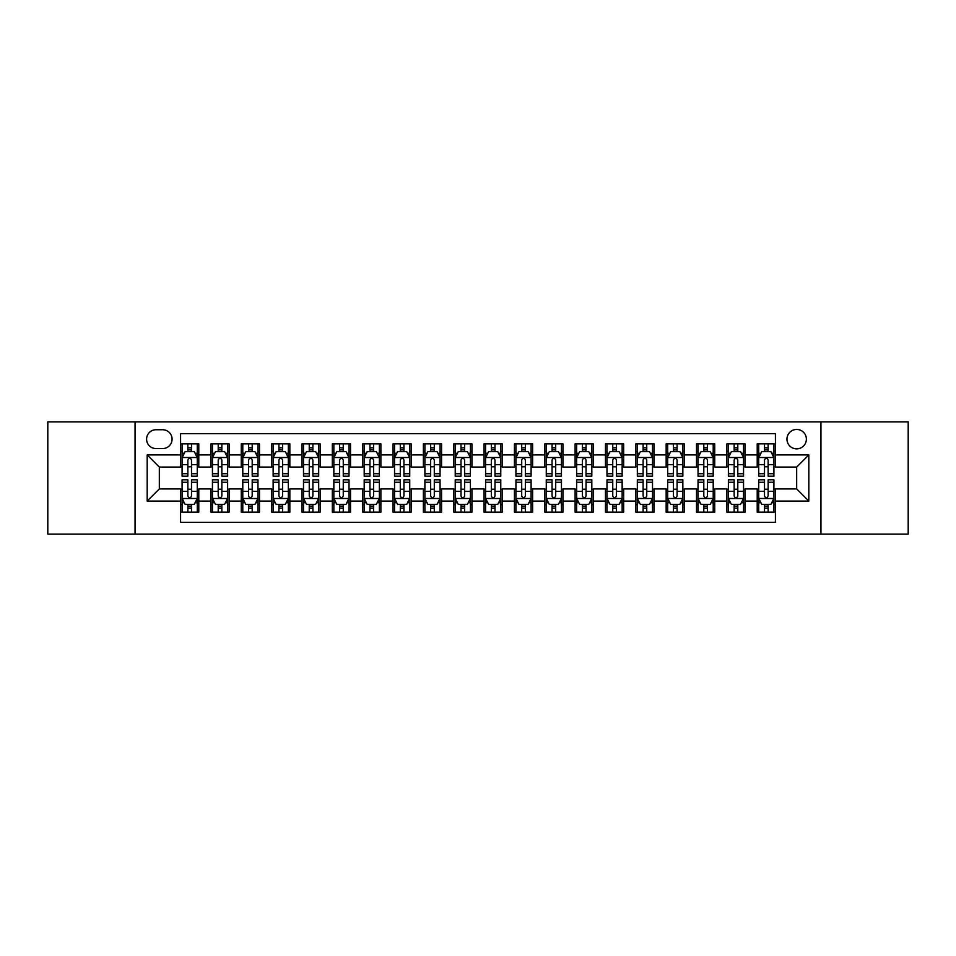 <?xml version="1.0" encoding="UTF-8"?>
<svg xmlns="http://www.w3.org/2000/svg" width="956" height="956" viewBox="0 0 956 956"><rect width="100%" height="100%" fill="white"/><g stroke="black" fill="none" stroke-linecap="round" stroke-linejoin="round"><path stroke-width="1.43" d="M796.671 429.447A9.715 9.715 0 0 0 786.955 439.151A9.715 9.715 0 0 0 796.671 448.866A9.715 9.715 0 0 0 806.374 439.151A9.715 9.715 0 0 0 796.671 429.447M820.941 534.141L908.2 534.141L908.2 421.859L820.941 421.859L820.941 534.141L135.059 534.141L135.059 421.859L47.8 421.859L47.8 534.141L135.059 534.141M775.424 443.859L757.212 443.859L757.212 454.937L745.071 454.937L745.071 467.078L757.212 467.078L757.212 454.937M745.071 454.937L745.071 443.859L726.859 443.859L726.859 454.937L714.73 454.937L714.73 467.078L726.859 467.078L726.859 454.937M714.73 454.937L714.73 443.859L696.518 443.859L696.518 454.937L684.377 454.937L684.377 467.078L696.518 467.078L696.518 454.937M684.377 454.937L684.377 443.859L666.165 443.859L666.165 454.937L654.024 454.937L654.024 467.078L666.165 467.078L666.165 454.937M654.024 454.937L654.024 443.859L635.812 443.859L635.812 454.937L623.671 454.937L623.671 467.078L635.812 467.078L635.812 454.937M623.671 454.937L623.671 443.859L605.471 443.859L605.471 454.937L593.329 454.937L593.329 467.078L605.471 467.078L605.471 454.937M593.329 454.937L593.329 443.859L575.118 443.859L575.118 454.937L562.976 454.937L562.976 467.078L575.118 467.078L575.118 454.937M562.976 454.937L562.976 443.859L544.765 443.859L544.765 454.937L532.623 454.937L532.623 467.078L544.765 467.078L544.765 454.937M532.623 454.937L532.623 443.859L514.424 443.859L514.424 454.937L502.282 454.937L502.282 467.078L514.424 467.078L514.424 454.937M502.282 454.937L502.282 443.859L484.071 443.859L484.071 454.937L471.929 454.937L471.929 467.078L484.071 467.078L484.071 454.937M471.929 454.937L471.929 443.859L453.718 443.859L453.718 454.937L441.576 454.937L441.576 467.078L453.718 467.078L453.718 454.937M441.576 454.937L441.576 443.859L423.377 443.859L423.377 454.937L411.235 454.937L411.235 467.078L423.377 467.078L423.377 454.937M411.235 454.937L411.235 443.859L393.024 443.859L393.024 454.937L380.882 454.937L380.882 467.078L393.024 467.078L393.024 454.937M380.882 454.937L380.882 443.859L362.671 443.859L362.671 454.937L350.529 454.937L350.529 467.078L362.671 467.078L362.671 454.937M350.529 454.937L350.529 443.859L332.33 443.859L332.33 454.937L320.188 454.937L320.188 467.078L332.33 467.078L332.33 454.937M320.188 454.937L320.188 443.859L301.976 443.859L301.976 454.937L289.835 454.937L289.835 467.078L301.976 467.078L301.976 454.937M289.835 454.937L289.835 443.859L271.624 443.859L271.624 454.937L259.482 454.937L259.482 467.078L271.624 467.078L271.624 454.937M259.482 454.937L259.482 443.859L241.271 443.859L241.271 454.937L229.141 454.937L229.141 467.078L241.271 467.078L241.271 454.937M229.141 454.937L229.141 443.859L210.929 443.859L210.929 467.078L198.788 467.078L198.788 443.859L180.576 443.859M180.576 512.141L198.788 512.141L198.788 488.922L210.929 488.922L210.929 512.141L229.141 512.141L229.141 488.922L241.271 488.922L241.271 501.064L229.141 501.064M241.271 501.064L241.271 512.141L259.482 512.141L259.482 488.922L271.624 488.922L271.624 501.064L259.482 501.064M271.624 501.064L271.624 512.141L289.835 512.141L289.835 488.922L301.976 488.922L301.976 501.064L289.835 501.064M301.976 501.064L301.976 512.141L320.188 512.141L320.188 488.922L332.33 488.922L332.33 501.064L320.188 501.064M332.33 501.064L332.33 512.141L350.529 512.141L350.529 488.922L362.671 488.922L362.671 501.064L350.529 501.064M362.671 501.064L362.671 512.141L380.882 512.141L380.882 488.922L393.024 488.922L393.024 501.064L380.882 501.064M393.024 501.064L393.024 512.141L411.235 512.141L411.235 488.922L423.377 488.922L423.377 501.064L411.235 501.064M423.377 501.064L423.377 512.141L441.576 512.141L441.576 488.922L453.718 488.922L453.718 501.064L441.576 501.064M453.718 501.064L453.718 512.141L471.929 512.141L471.929 488.922L484.071 488.922L484.071 501.064L471.929 501.064M484.071 501.064L484.071 512.141L502.282 512.141L502.282 488.922L514.424 488.922L514.424 501.064L502.282 501.064M514.424 501.064L514.424 512.141L532.623 512.141L532.623 488.922L544.765 488.922L544.765 501.064L532.623 501.064M544.765 501.064L544.765 512.141L562.976 512.141L562.976 488.922L575.118 488.922L575.118 501.064L562.976 501.064M575.118 501.064L575.118 512.141L593.329 512.141L593.329 488.922L605.471 488.922L605.471 501.064L593.329 501.064M605.471 501.064L605.471 512.141L623.671 512.141L623.671 488.922L635.812 488.922L635.812 501.064L623.671 501.064M635.812 501.064L635.812 512.141L654.024 512.141L654.024 488.922L666.165 488.922L666.165 501.064L654.024 501.064M666.165 501.064L666.165 512.141L684.377 512.141L684.377 488.922L696.518 488.922L696.518 501.064L684.377 501.064M696.518 501.064L696.518 512.141L714.73 512.141L714.73 488.922L726.859 488.922L726.859 501.064L714.73 501.064M726.859 501.064L726.859 512.141L745.071 512.141L745.071 488.922L757.212 488.922L757.212 501.064L745.071 501.064M155.995 448.567L162.675 448.567A9.405 9.405 0 0 0 172.08 439.151A9.405 9.405 0 0 0 162.675 429.746L155.995 429.746A9.405 9.405 0 0 0 146.591 439.151A9.405 9.405 0 0 0 155.995 448.567M820.941 421.859L135.059 421.859M775.424 454.937L775.424 433.689L180.576 433.689L180.576 467.078L159.329 467.078L159.329 488.922L180.576 488.922L180.576 522.311L775.424 522.311L775.424 488.922L796.671 488.922L796.671 467.078L775.424 467.078L775.424 454.937L808.812 454.937L808.812 501.064L775.424 501.064M180.576 501.064L147.188 501.064L147.188 454.937L180.576 454.937M757.212 501.064L757.212 512.141L775.424 512.141M180.576 451.447L182.094 451.447M187.866 451.447L191.499 451.447M197.271 451.447L198.788 451.447M180.576 466.767L182.094 466.767M187.866 466.767L191.499 466.767M197.271 466.767L198.788 466.767M180.576 489.233L182.094 489.233M187.866 489.233L191.499 489.233M197.271 489.233L198.788 489.233M180.576 504.553L182.094 504.553M187.866 504.553L191.499 504.553M197.271 504.553L198.788 504.553M210.929 466.767L212.447 466.767M218.207 466.767L221.852 466.767M227.624 466.767L229.141 466.767M210.929 451.447L212.447 451.447M218.207 451.447L221.852 451.447M227.624 451.447L229.141 451.447M210.929 489.233L212.447 489.233M218.207 489.233L221.852 489.233M227.624 489.233L229.141 489.233M210.929 504.553L212.447 504.553M218.207 504.553L221.852 504.553M227.624 504.553L229.141 504.553M241.271 489.233L242.788 489.233M248.56 489.233L252.205 489.233M257.965 489.233L259.482 489.233M241.271 504.553L242.788 504.553M248.56 504.553L252.205 504.553M257.965 504.553L259.482 504.553M241.271 451.447L242.788 451.447M248.56 451.447L252.205 451.447M257.965 451.447L259.482 451.447M241.271 466.767L242.788 466.767M248.56 466.767L252.205 466.767M257.965 466.767L259.482 466.767M271.624 489.233L273.141 489.233M278.913 489.233L282.546 489.233M288.318 489.233L289.835 489.233M271.624 504.553L273.141 504.553M278.913 504.553L282.546 504.553M288.318 504.553L289.835 504.553M271.624 451.447L273.141 451.447M278.913 451.447L282.546 451.447M288.318 451.447L289.835 451.447M271.624 466.767L273.141 466.767M278.913 466.767L282.546 466.767M288.318 466.767L289.835 466.767M301.976 489.233L303.494 489.233M309.254 489.233L312.899 489.233M318.671 489.233L320.188 489.233M301.976 504.553L303.494 504.553M309.254 504.553L312.899 504.553M318.671 504.553L320.188 504.553M301.976 451.447L303.494 451.447M309.254 451.447L312.899 451.447M318.671 451.447L320.188 451.447M301.976 466.767L303.494 466.767M309.254 466.767L312.899 466.767M318.671 466.767L320.188 466.767M332.33 489.233L333.847 489.233M339.607 489.233L343.252 489.233M349.012 489.233L350.529 489.233M332.33 504.553L333.847 504.553M339.607 504.553L343.252 504.553M349.012 504.553L350.529 504.553M332.33 451.447L333.847 451.447M339.607 451.447L343.252 451.447M349.012 451.447L350.529 451.447M332.33 466.767L333.847 466.767M339.607 466.767L343.252 466.767M349.012 466.767L350.529 466.767M362.671 489.233L364.188 489.233M369.96 489.233L373.593 489.233M379.365 489.233L380.882 489.233M362.671 504.553L364.188 504.553M369.96 504.553L373.593 504.553M379.365 504.553L380.882 504.553M362.671 451.447L364.188 451.447M369.96 451.447L373.593 451.447M379.365 451.447L380.882 451.447M362.671 466.767L364.188 466.767M369.96 466.767L373.593 466.767M379.365 466.767L380.882 466.767M393.024 489.233L394.541 489.233M400.301 489.233L403.946 489.233M409.718 489.233L411.235 489.233M393.024 504.553L394.541 504.553M400.301 504.553L403.946 504.553M409.718 504.553L411.235 504.553M393.024 451.447L394.541 451.447M400.301 451.447L403.946 451.447M409.718 451.447L411.235 451.447M393.024 466.767L394.541 466.767M400.301 466.767L403.946 466.767M409.718 466.767L411.235 466.767M423.377 489.233L424.894 489.233M430.654 489.233L434.299 489.233M440.059 489.233L441.576 489.233M423.377 504.553L424.894 504.553M430.654 504.553L434.299 504.553M440.059 504.553L441.576 504.553M423.377 451.447L424.894 451.447M430.654 451.447L434.299 451.447M440.059 451.447L441.576 451.447M423.377 466.767L424.894 466.767M430.654 466.767L434.299 466.767M440.059 466.767L441.576 466.767M453.718 489.233L455.235 489.233M461.007 489.233L464.652 489.233M470.412 489.233L471.929 489.233M453.718 504.553L455.235 504.553M461.007 504.553L464.652 504.553M470.412 504.553L471.929 504.553M453.718 451.447L455.235 451.447M461.007 451.447L464.652 451.447M470.412 451.447L471.929 451.447M453.718 466.767L455.235 466.767M461.007 466.767L464.652 466.767M470.412 466.767L471.929 466.767M484.071 489.233L485.588 489.233M491.348 489.233L494.993 489.233M500.765 489.233L502.282 489.233M484.071 504.553L485.588 504.553M491.348 504.553L494.993 504.553M500.765 504.553L502.282 504.553M484.071 451.447L485.588 451.447M491.348 451.447L494.993 451.447M500.765 451.447L502.282 451.447M484.071 466.767L485.588 466.767M491.348 466.767L494.993 466.767M500.765 466.767L502.282 466.767M514.424 489.233L515.941 489.233M521.701 489.233L525.346 489.233M531.106 489.233L532.623 489.233M514.424 504.553L515.941 504.553M521.701 504.553L525.346 504.553M531.106 504.553L532.623 504.553M514.424 451.447L515.941 451.447M521.701 451.447L525.346 451.447M531.106 451.447L532.623 451.447M514.424 466.767L515.941 466.767M521.701 466.767L525.346 466.767M531.106 466.767L532.623 466.767M544.765 489.233L546.282 489.233M552.054 489.233L555.699 489.233M561.459 489.233L562.976 489.233M544.765 504.553L546.282 504.553M552.054 504.553L555.699 504.553M561.459 504.553L562.976 504.553M544.765 451.447L546.282 451.447M552.054 451.447L555.699 451.447M561.459 451.447L562.976 451.447M544.765 466.767L546.282 466.767M552.054 466.767L555.699 466.767M561.459 466.767L562.976 466.767M575.118 489.233L576.635 489.233M582.407 489.233L586.04 489.233M591.812 489.233L593.329 489.233M575.118 504.553L576.635 504.553M582.407 504.553L586.04 504.553M591.812 504.553L593.329 504.553M575.118 451.447L576.635 451.447M582.407 451.447L586.04 451.447M591.812 451.447L593.329 451.447M575.118 466.767L576.635 466.767M582.407 466.767L586.04 466.767M591.812 466.767L593.329 466.767M605.471 489.233L606.988 489.233M612.748 489.233L616.393 489.233M622.153 489.233L623.671 489.233M605.471 504.553L606.988 504.553M612.748 504.553L616.393 504.553M622.153 504.553L623.671 504.553M605.471 451.447L606.988 451.447M612.748 451.447L616.393 451.447M622.153 451.447L623.671 451.447M605.471 466.767L606.988 466.767M612.748 466.767L616.393 466.767M622.153 466.767L623.671 466.767M635.812 489.233L637.329 489.233M643.101 489.233L646.746 489.233M652.506 489.233L654.024 489.233M635.812 504.553L637.329 504.553M643.101 504.553L646.746 504.553M652.506 504.553L654.024 504.553M635.812 451.447L637.329 451.447M643.101 451.447L646.746 451.447M652.506 451.447L654.024 451.447M635.812 466.767L637.329 466.767M643.101 466.767L646.746 466.767M652.506 466.767L654.024 466.767M666.165 489.233L667.682 489.233M673.454 489.233L677.087 489.233M682.859 489.233L684.377 489.233M666.165 504.553L667.682 504.553M673.454 504.553L677.087 504.553M682.859 504.553L684.377 504.553M666.165 451.447L667.682 451.447M673.454 451.447L677.087 451.447M682.859 451.447L684.377 451.447M666.165 466.767L667.682 466.767M673.454 466.767L677.087 466.767M682.859 466.767L684.377 466.767M696.518 489.233L698.035 489.233M703.795 489.233L707.44 489.233M713.212 489.233L714.73 489.233M696.518 504.553L698.035 504.553M703.795 504.553L707.44 504.553M713.212 504.553L714.73 504.553M696.518 451.447L698.035 451.447M703.795 451.447L707.44 451.447M713.212 451.447L714.73 451.447M696.518 466.767L698.035 466.767M703.795 466.767L707.44 466.767M713.212 466.767L714.73 466.767M726.859 489.233L728.376 489.233M734.148 489.233L737.793 489.233M743.553 489.233L745.071 489.233M726.859 504.553L728.376 504.553M734.148 504.553L737.793 504.553M743.553 504.553L745.071 504.553M726.859 451.447L728.376 451.447M734.148 451.447L737.793 451.447M743.553 451.447L745.071 451.447M726.859 466.767L728.376 466.767M734.148 466.767L737.793 466.767M743.553 466.767L745.071 466.767M757.212 489.233L758.729 489.233M764.501 489.233L768.134 489.233M773.906 489.233L775.424 489.233M757.212 504.553L758.729 504.553M764.501 504.553L768.134 504.553M773.906 504.553L775.424 504.553M757.212 451.447L758.729 451.447M764.501 451.447L768.134 451.447M773.906 451.447L775.424 451.447M757.212 466.767L758.729 466.767M764.501 466.767L768.134 466.767M773.906 466.767L775.424 466.767M159.329 467.078L147.188 454.937M159.329 488.922L147.188 501.064M808.812 454.937L796.671 467.078M808.812 501.064L796.671 488.922M191.499 447.802L187.866 447.802M197.271 473.71L191.499 473.71L191.499 476.184L197.271 476.184L197.271 457.661L194.235 451.591L185.129 451.591L182.094 457.661L182.094 476.184L187.866 476.184L187.866 473.71L182.094 473.71M182.094 457.661L182.094 443.859M197.271 457.661L197.271 443.859M187.866 451.591L187.866 443.859M191.499 443.859L191.499 451.591M191.499 473.71L191.499 459.944C190.292 457.601 189.073 457.601 187.866 459.944L187.866 473.71M187.866 508.198L191.499 508.198M182.094 482.29L187.866 482.29L187.866 479.816L182.094 479.816L182.094 498.339L185.129 504.41L194.235 504.41L197.271 498.339L197.271 479.816L191.499 479.816L191.499 482.29L197.271 482.29M197.271 498.339L197.271 512.141M182.094 498.339L182.094 512.141M191.499 504.41L191.499 512.141M187.866 512.141L187.866 504.41M187.866 482.29L187.866 496.056C189.073 498.399 190.292 498.399 191.499 496.056L191.499 482.29M221.852 447.802L218.207 447.802M227.624 473.71L221.852 473.71L221.852 476.184L227.624 476.184L227.624 457.661L224.588 451.591L215.482 451.591L212.447 457.661L212.447 476.184L218.207 476.184L218.207 473.71L212.447 473.71M212.447 457.661L212.447 443.859M227.624 457.661L227.624 443.859M218.207 451.591L218.207 443.859M221.852 443.859L221.852 451.591M221.852 473.71L221.852 459.944C220.645 457.601 219.426 457.601 218.207 459.944L218.207 473.71M252.205 447.802L248.56 447.802M257.965 473.71L252.205 473.71L252.205 476.184L257.965 476.184L257.965 457.661L254.929 451.591L245.823 451.591L242.788 457.661L242.788 476.184L248.56 476.184L248.56 473.71L242.788 473.71M242.788 457.661L242.788 443.859M257.965 457.661L257.965 443.859M248.56 451.591L248.56 443.859M252.205 443.859L252.205 451.591M252.205 473.71L252.205 459.944C250.986 457.601 249.779 457.601 248.56 459.944L248.56 473.71M282.546 447.802L278.913 447.802M288.318 473.71L282.546 473.71L282.546 476.184L288.318 476.184L288.318 457.661L285.282 451.591L276.176 451.591L273.141 457.661L273.141 476.184L278.913 476.184L278.913 473.71L273.141 473.71M273.141 457.661L273.141 443.859M288.318 457.661L288.318 443.859M278.913 451.591L278.913 443.859M282.546 443.859L282.546 451.591M282.546 473.71L282.546 459.944C281.339 457.601 280.12 457.601 278.913 459.944L278.913 473.71M312.899 447.802L309.254 447.802M318.671 473.71L312.899 473.71L312.899 476.184L318.671 476.184L318.671 457.661L315.635 451.591L306.529 451.591L303.494 457.661L303.494 476.184L309.254 476.184L309.254 473.71L303.494 473.71M303.494 457.661L303.494 443.859M318.671 457.661L318.671 443.859M309.254 451.591L309.254 443.859M312.899 443.859L312.899 451.591M312.899 473.71L312.899 459.944C311.692 457.601 310.473 457.601 309.254 459.944L309.254 473.71M218.207 508.198L221.852 508.198M212.447 482.29L218.207 482.29L218.207 479.816L212.447 479.816L212.447 498.339L215.482 504.41L224.588 504.41L227.624 498.339L227.624 479.816L221.852 479.816L221.852 482.29L227.624 482.29M227.624 498.339L227.624 512.141M212.447 498.339L212.447 512.141M221.852 504.41L221.852 512.141M218.207 512.141L218.207 504.41M218.207 482.29L218.207 496.056C219.426 498.399 220.633 498.399 221.852 496.056L221.852 482.29M248.56 508.198L252.205 508.198M242.788 482.29L248.56 482.29L248.56 479.816L242.788 479.816L242.788 498.339L245.823 504.41L254.929 504.41L257.965 498.339L257.965 479.816L252.205 479.816L252.205 482.29L257.965 482.29M257.965 498.339L257.965 512.141M242.788 498.339L242.788 512.141M252.205 504.41L252.205 512.141M248.56 512.141L248.56 504.41M248.56 482.29L248.56 496.056C249.767 498.399 250.986 498.399 252.205 496.056L252.205 482.29M278.913 508.198L282.546 508.198M273.141 482.29L278.913 482.29L278.913 479.816L273.141 479.816L273.141 498.339L276.176 504.41L285.282 504.41L288.318 498.339L288.318 479.816L282.546 479.816L282.546 482.29L288.318 482.29M288.318 498.339L288.318 512.141M273.141 498.339L273.141 512.141M282.546 504.41L282.546 512.141M278.913 512.141L278.913 504.41M278.913 482.29L278.913 496.056C280.12 498.399 281.339 498.399 282.546 496.056L282.546 482.29M309.254 508.198L312.899 508.198M303.494 482.29L309.254 482.29L309.254 479.816L303.494 479.816L303.494 498.339L306.529 504.41L315.635 504.41L318.671 498.339L318.671 479.816L312.899 479.816L312.899 482.29L318.671 482.29M318.671 498.339L318.671 512.141M303.494 498.339L303.494 512.141M312.899 504.41L312.899 512.141M309.254 512.141L309.254 504.41M309.254 482.29L309.254 496.056C310.473 498.399 311.68 498.399 312.899 496.056L312.899 482.29M343.252 447.802L339.607 447.802M349.012 473.71L343.252 473.71L343.252 476.184L349.012 476.184L349.012 457.661L345.976 451.591L336.87 451.591L333.847 457.661L333.847 476.184L339.607 476.184L339.607 473.71L333.847 473.71M333.847 457.661L333.847 443.859M349.012 457.661L349.012 443.859M339.607 451.591L339.607 443.859M343.252 443.859L343.252 451.591M343.252 473.71L343.252 459.944C342.033 457.601 340.826 457.601 339.607 459.944L339.607 473.71M339.607 508.198L343.252 508.198M333.847 482.29L339.607 482.29L339.607 479.816L333.847 479.816L333.847 498.339L336.87 504.41L345.976 504.41L349.012 498.339L349.012 479.816L343.252 479.816L343.252 482.29L349.012 482.29M349.012 498.339L349.012 512.141M333.847 498.339L333.847 512.141M343.252 504.41L343.252 512.141M339.607 512.141L339.607 504.41M339.607 482.29L339.607 496.056C340.814 498.399 342.033 498.399 343.252 496.056L343.252 482.29M373.593 447.802L369.96 447.802M379.365 473.71L373.593 473.71L373.593 476.184L379.365 476.184L379.365 457.661L376.329 451.591L367.224 451.591L364.188 457.661L364.188 476.184L369.96 476.184L369.96 473.71L364.188 473.71M364.188 457.661L364.188 443.859M379.365 457.661L379.365 443.859M369.96 451.591L369.96 443.859M373.593 443.859L373.593 451.591M373.593 473.71L373.593 459.944C372.386 457.601 371.167 457.601 369.96 459.944L369.96 473.71M369.96 508.198L373.593 508.198M364.188 482.29L369.96 482.29L369.96 479.816L364.188 479.816L364.188 498.339L367.224 504.41L376.329 504.41L379.365 498.339L379.365 479.816L373.593 479.816L373.593 482.29L379.365 482.29M379.365 498.339L379.365 512.141M364.188 498.339L364.188 512.141M373.593 504.41L373.593 512.141M369.96 512.141L369.96 504.41M369.96 482.29L369.96 496.056C371.167 498.399 372.386 498.399 373.593 496.056L373.593 482.29M403.946 447.802L400.301 447.802M409.718 473.71L403.946 473.71L403.946 476.184L409.718 476.184L409.718 457.661L406.682 451.591L397.577 451.591L394.541 457.661L394.541 476.184L400.301 476.184L400.301 473.71L394.541 473.71M394.541 457.661L394.541 443.859M409.718 457.661L409.718 443.859M400.301 451.591L400.301 443.859M403.946 443.859L403.946 451.591M403.946 473.71L403.946 459.944C402.739 457.601 401.52 457.601 400.301 459.944L400.301 473.71M400.301 508.198L403.946 508.198M394.541 482.29L400.301 482.29L400.301 479.816L394.541 479.816L394.541 498.339L397.577 504.41L406.682 504.41L409.718 498.339L409.718 479.816L403.946 479.816L403.946 482.29L409.718 482.29M409.718 498.339L409.718 512.141M394.541 498.339L394.541 512.141M403.946 504.41L403.946 512.141M400.301 512.141L400.301 504.41M400.301 482.29L400.301 496.056C401.52 498.399 402.727 498.399 403.946 496.056L403.946 482.29M434.299 447.802L430.654 447.802M440.059 473.71L434.299 473.71L434.299 476.184L440.059 476.184L440.059 457.661L437.023 451.591L427.93 451.591L424.894 457.661L424.894 476.184L430.654 476.184L430.654 473.71L424.894 473.71M424.894 457.661L424.894 443.859M440.059 457.661L440.059 443.859M430.654 451.591L430.654 443.859M434.299 443.859L434.299 451.591M434.299 473.71L434.299 459.944C433.08 457.601 431.873 457.601 430.654 459.944L430.654 473.71M430.654 508.198L434.299 508.198M424.894 482.29L430.654 482.29L430.654 479.816L424.894 479.816L424.894 498.339L427.93 504.41L437.023 504.41L440.059 498.339L440.059 479.816L434.299 479.816L434.299 482.29L440.059 482.29M440.059 498.339L440.059 512.141M424.894 498.339L424.894 512.141M434.299 504.41L434.299 512.141M430.654 512.141L430.654 504.41M430.654 482.29L430.654 496.056C431.873 498.399 433.08 498.399 434.299 496.056L434.299 482.29M464.652 447.802L461.007 447.802M470.412 473.71L464.652 473.71L464.652 476.184L470.412 476.184L470.412 457.661L467.376 451.591L458.271 451.591L455.235 457.661L455.235 476.184L461.007 476.184L461.007 473.71L455.235 473.71M455.235 457.661L455.235 443.859M470.412 457.661L470.412 443.859M461.007 451.591L461.007 443.859M464.652 443.859L464.652 451.591M464.652 473.71L464.652 459.944C463.433 457.601 462.226 457.601 461.007 459.944L461.007 473.71M494.993 447.802L491.348 447.802M500.765 473.71L494.993 473.71L494.993 476.184L500.765 476.184L500.765 457.661L497.729 451.591L488.624 451.591L485.588 457.661L485.588 476.184L491.348 476.184L491.348 473.71L485.588 473.71M485.588 457.661L485.588 443.859M500.765 457.661L500.765 443.859M491.348 451.591L491.348 443.859M494.993 443.859L494.993 451.591M494.993 473.71L494.993 459.944C493.786 457.601 492.567 457.601 491.348 459.944L491.348 473.71M525.346 447.802L521.701 447.802M531.106 473.71L525.346 473.71L525.346 476.184L531.106 476.184L531.106 457.661L528.071 451.591L518.977 451.591L515.941 457.661L515.941 476.184L521.701 476.184L521.701 473.71L515.941 473.71M515.941 457.661L515.941 443.859M531.106 457.661L531.106 443.859M521.701 451.591L521.701 443.859M525.346 443.859L525.346 451.591M525.346 473.71L525.346 459.944C524.127 457.601 522.92 457.601 521.701 459.944L521.701 473.71M555.699 447.802L552.054 447.802M561.459 473.71L555.699 473.71L555.699 476.184L561.459 476.184L561.459 457.661L558.423 451.591L549.318 451.591L546.282 457.661L546.282 476.184L552.054 476.184L552.054 473.71L546.282 473.71M546.282 457.661L546.282 443.859M561.459 457.661L561.459 443.859M552.054 451.591L552.054 443.859M555.699 443.859L555.699 451.591M555.699 473.71L555.699 459.944C554.48 457.601 553.273 457.601 552.054 459.944L552.054 473.71M586.04 447.802L582.407 447.802M591.812 473.71L586.04 473.71L586.04 476.184L591.812 476.184L591.812 457.661L588.777 451.591L579.671 451.591L576.635 457.661L576.635 476.184L582.407 476.184L582.407 473.71L576.635 473.71M576.635 457.661L576.635 443.859M591.812 457.661L591.812 443.859M582.407 451.591L582.407 443.859M586.04 443.859L586.04 451.591M586.04 473.71L586.04 459.944C584.833 457.601 583.614 457.601 582.407 459.944L582.407 473.71M616.393 447.802L612.748 447.802M622.153 473.71L616.393 473.71L616.393 476.184L622.153 476.184L622.153 457.661L619.13 451.591L610.024 451.591L606.988 457.661L606.988 476.184L612.748 476.184L612.748 473.71L606.988 473.71M606.988 457.661L606.988 443.859M622.153 457.661L622.153 443.859M612.748 451.591L612.748 443.859M616.393 443.859L616.393 451.591M616.393 473.71L616.393 459.944C615.186 457.601 613.967 457.601 612.748 459.944L612.748 473.71M646.746 447.802L643.101 447.802M652.506 473.71L646.746 473.71L646.746 476.184L652.506 476.184L652.506 457.661L649.471 451.591L640.365 451.591L637.329 457.661L637.329 476.184L643.101 476.184L643.101 473.71L637.329 473.71M637.329 457.661L637.329 443.859M652.506 457.661L652.506 443.859M643.101 451.591L643.101 443.859M646.746 443.859L646.746 451.591M646.746 473.71L646.746 459.944C645.527 457.601 644.32 457.601 643.101 459.944L643.101 473.71M677.087 447.802L673.454 447.802M682.859 473.71L677.087 473.71L677.087 476.184L682.859 476.184L682.859 457.661L679.824 451.591L670.718 451.591L667.682 457.661L667.682 476.184L673.454 476.184L673.454 473.71L667.682 473.71M667.682 457.661L667.682 443.859M682.859 457.661L682.859 443.859M673.454 451.591L673.454 443.859M677.087 443.859L677.087 451.591M677.087 473.71L677.087 459.944C675.88 457.601 674.661 457.601 673.454 459.944L673.454 473.71M707.44 447.802L703.795 447.802M713.212 473.71L707.44 473.71L707.44 476.184L713.212 476.184L713.212 457.661L710.177 451.591L701.071 451.591L698.035 457.661L698.035 476.184L703.795 476.184L703.795 473.71L698.035 473.71M698.035 457.661L698.035 443.859M713.212 457.661L713.212 443.859M703.795 451.591L703.795 443.859M707.44 443.859L707.44 451.591M707.44 473.71L707.44 459.944C706.233 457.601 705.014 457.601 703.795 459.944L703.795 473.71M737.793 447.802L734.148 447.802M743.553 473.71L737.793 473.71L737.793 476.184L743.553 476.184L743.553 457.661L740.518 451.591L731.412 451.591L728.376 457.661L728.376 476.184L734.148 476.184L734.148 473.71L728.376 473.71M728.376 457.661L728.376 443.859M743.553 457.661L743.553 443.859M734.148 451.591L734.148 443.859M737.793 443.859L737.793 451.591M737.793 473.71L737.793 459.944C736.574 457.601 735.367 457.601 734.148 459.944L734.148 473.71M768.134 447.802L764.501 447.802M773.906 473.71L768.134 473.71L768.134 476.184L773.906 476.184L773.906 457.661L770.871 451.591L761.765 451.591L758.729 457.661L758.729 476.184L764.501 476.184L764.501 473.71L758.729 473.71M758.729 457.661L758.729 443.859M773.906 457.661L773.906 443.859M764.501 451.591L764.501 443.859M768.134 443.859L768.134 451.591M768.134 473.71L768.134 459.944C766.927 457.601 765.708 457.601 764.501 459.944L764.501 473.71M461.007 508.198L464.652 508.198M455.235 482.29L461.007 482.29L461.007 479.816L455.235 479.816L455.235 498.339L458.271 504.41L467.376 504.41L470.412 498.339L470.412 479.816L464.652 479.816L464.652 482.29L470.412 482.29M470.412 498.339L470.412 512.141M455.235 498.339L455.235 512.141M464.652 504.41L464.652 512.141M461.007 512.141L461.007 504.41M461.007 482.29L461.007 496.056C462.214 498.399 463.433 498.399 464.652 496.056L464.652 482.29M491.348 508.198L494.993 508.198M485.588 482.29L491.348 482.29L491.348 479.816L485.588 479.816L485.588 498.339L488.624 504.41L497.729 504.41L500.765 498.339L500.765 479.816L494.993 479.816L494.993 482.29L500.765 482.29M500.765 498.339L500.765 512.141M485.588 498.339L485.588 512.141M494.993 504.41L494.993 512.141M491.348 512.141L491.348 504.41M491.348 482.29L491.348 496.056C492.567 498.399 493.774 498.399 494.993 496.056L494.993 482.29M521.701 508.198L525.346 508.198M515.941 482.29L521.701 482.29L521.701 479.816L515.941 479.816L515.941 498.339L518.977 504.41L528.071 504.41L531.106 498.339L531.106 479.816L525.346 479.816L525.346 482.29L531.106 482.29M531.106 498.339L531.106 512.141M515.941 498.339L515.941 512.141M525.346 504.41L525.346 512.141M521.701 512.141L521.701 504.41M521.701 482.29L521.701 496.056C522.92 498.399 524.127 498.399 525.346 496.056L525.346 482.29M552.054 508.198L555.699 508.198M546.282 482.29L552.054 482.29L552.054 479.816L546.282 479.816L546.282 498.339L549.318 504.41L558.423 504.41L561.459 498.339L561.459 479.816L555.699 479.816L555.699 482.29L561.459 482.29M561.459 498.339L561.459 512.141M546.282 498.339L546.282 512.141M555.699 504.41L555.699 512.141M552.054 512.141L552.054 504.41M552.054 482.29L552.054 496.056C553.261 498.399 554.48 498.399 555.699 496.056L555.699 482.29M582.407 508.198L586.04 508.198M576.635 482.29L582.407 482.29L582.407 479.816L576.635 479.816L576.635 498.339L579.671 504.41L588.777 504.41L591.812 498.339L591.812 479.816L586.04 479.816L586.04 482.29L591.812 482.29M591.812 498.339L591.812 512.141M576.635 498.339L576.635 512.141M586.04 504.41L586.04 512.141M582.407 512.141L582.407 504.41M582.407 482.29L582.407 496.056C583.614 498.399 584.833 498.399 586.04 496.056L586.04 482.29M612.748 508.198L616.393 508.198M606.988 482.29L612.748 482.29L612.748 479.816L606.988 479.816L606.988 498.339L610.024 504.41L619.13 504.41L622.153 498.339L622.153 479.816L616.393 479.816L616.393 482.29L622.153 482.29M622.153 498.339L622.153 512.141M606.988 498.339L606.988 512.141M616.393 504.41L616.393 512.141M612.748 512.141L612.748 504.41M612.748 482.29L612.748 496.056C613.967 498.399 615.174 498.399 616.393 496.056L616.393 482.29M643.101 508.198L646.746 508.198M637.329 482.29L643.101 482.29L643.101 479.816L637.329 479.816L637.329 498.339L640.365 504.41L649.471 504.41L652.506 498.339L652.506 479.816L646.746 479.816L646.746 482.29L652.506 482.29M652.506 498.339L652.506 512.141M637.329 498.339L637.329 512.141M646.746 504.41L646.746 512.141M643.101 512.141L643.101 504.41M643.101 482.29L643.101 496.056C644.308 498.399 645.527 498.399 646.746 496.056L646.746 482.29M673.454 508.198L677.087 508.198M667.682 482.29L673.454 482.29L673.454 479.816L667.682 479.816L667.682 498.339L670.718 504.41L679.824 504.41L682.859 498.339L682.859 479.816L677.087 479.816L677.087 482.29L682.859 482.29M682.859 498.339L682.859 512.141M667.682 498.339L667.682 512.141M677.087 504.41L677.087 512.141M673.454 512.141L673.454 504.41M673.454 482.29L673.454 496.056C674.661 498.399 675.88 498.399 677.087 496.056L677.087 482.29M703.795 508.198L707.44 508.198M698.035 482.29L703.795 482.29L703.795 479.816L698.035 479.816L698.035 498.339L701.071 504.41L710.177 504.41L713.212 498.339L713.212 479.816L707.44 479.816L707.44 482.29L713.212 482.29M713.212 498.339L713.212 512.141M698.035 498.339L698.035 512.141M707.44 504.41L707.44 512.141M703.795 512.141L703.795 504.41M703.795 482.29L703.795 496.056C705.014 498.399 706.221 498.399 707.44 496.056L707.44 482.29M734.148 508.198L737.793 508.198M728.376 482.29L734.148 482.29L734.148 479.816L728.376 479.816L728.376 498.339L731.412 504.41L740.518 504.41L743.553 498.339L743.553 479.816L737.793 479.816L737.793 482.29L743.553 482.29M743.553 498.339L743.553 512.141M728.376 498.339L728.376 512.141M737.793 504.41L737.793 512.141M734.148 512.141L734.148 504.41M734.148 482.29L734.148 496.056C735.355 498.399 736.574 498.399 737.793 496.056L737.793 482.29M764.501 508.198L768.134 508.198M758.729 482.29L764.501 482.29L764.501 479.816L758.729 479.816L758.729 498.339L761.765 504.41L770.871 504.41L773.906 498.339L773.906 479.816L768.134 479.816L768.134 482.29L773.906 482.29M773.906 498.339L773.906 512.141M758.729 498.339L758.729 512.141M768.134 504.41L768.134 512.141M764.501 512.141L764.501 504.41M764.501 482.29L764.501 496.056C765.708 498.399 766.927 498.399 768.134 496.056L768.134 482.29M210.929 501.064L198.788 501.064M210.929 454.937L198.788 454.937M197.199 457.518L182.166 457.518M182.094 453.264L184.293 453.264M195.072 453.264L197.271 453.264M187.866 464.7L182.094 464.7M197.271 464.7L191.499 464.7M191.499 449.738L187.866 449.738M182.166 498.482L197.199 498.482M197.271 502.737L195.072 502.737M184.293 502.737L182.094 502.737M191.499 491.3L197.271 491.3M182.094 491.3L187.866 491.3M187.866 506.262L191.499 506.262M227.54 457.518L212.519 457.518M212.447 453.264L214.646 453.264M225.425 453.264L227.624 453.264M218.207 464.7L212.447 464.7M227.624 464.7L221.852 464.7M221.852 449.738L218.207 449.738M257.893 457.518L242.872 457.518M242.788 453.264L244.999 453.264M255.766 453.264L257.965 453.264M248.56 464.7L242.788 464.7M257.965 464.7L252.205 464.7M252.205 449.738L248.56 449.738M288.246 457.518L273.213 457.518M273.141 453.264L275.34 453.264M286.119 453.264L288.318 453.264M278.913 464.7L273.141 464.7M288.318 464.7L282.546 464.7M282.546 449.738L278.913 449.738M318.587 457.518L303.566 457.518M303.494 453.264L305.693 453.264M316.472 453.264L318.671 453.264M309.254 464.7L303.494 464.7M318.671 464.7L312.899 464.7M312.899 449.738L309.254 449.738M212.519 498.482L227.54 498.482M227.624 502.737L225.425 502.737M214.646 502.737L212.447 502.737M221.852 491.3L227.624 491.3M212.447 491.3L218.207 491.3M218.207 506.262L221.852 506.262M242.872 498.482L257.893 498.482M257.965 502.737L255.766 502.737M244.999 502.737L242.788 502.737M252.205 491.3L257.965 491.3M242.788 491.3L248.56 491.3M248.56 506.262L252.205 506.262M273.213 498.482L288.246 498.482M288.318 502.737L286.119 502.737M275.34 502.737L273.141 502.737M282.546 491.3L288.318 491.3M273.141 491.3L278.913 491.3M278.913 506.262L282.546 506.262M303.566 498.482L318.587 498.482M318.671 502.737L316.472 502.737M305.693 502.737L303.494 502.737M312.899 491.3L318.671 491.3M303.494 491.3L309.254 491.3M309.254 506.262L312.899 506.262M348.94 457.518L333.919 457.518M333.847 453.264L336.046 453.264M346.813 453.264L349.012 453.264M339.607 464.7L333.847 464.7M349.012 464.7L343.252 464.7M343.252 449.738L339.607 449.738M333.919 498.482L348.94 498.482M349.012 502.737L346.813 502.737M336.046 502.737L333.847 502.737M343.252 491.3L349.012 491.3M333.847 491.3L339.607 491.3M339.607 506.262L343.252 506.262M379.293 457.518L364.272 457.518M364.188 453.264L366.387 453.264M377.166 453.264L379.365 453.264M369.96 464.7L364.188 464.7M379.365 464.7L373.593 464.7M373.593 449.738L369.96 449.738M364.272 498.482L379.293 498.482M379.365 502.737L377.166 502.737M366.387 502.737L364.188 502.737M373.593 491.3L379.365 491.3M364.188 491.3L369.96 491.3M369.96 506.262L373.593 506.262M409.634 457.518L394.613 457.518M394.541 453.264L396.74 453.264M407.519 453.264L409.718 453.264M400.301 464.7L394.541 464.7M409.718 464.7L403.946 464.7M403.946 449.738L400.301 449.738M394.613 498.482L409.634 498.482M409.718 502.737L407.519 502.737M396.74 502.737L394.541 502.737M403.946 491.3L409.718 491.3M394.541 491.3L400.301 491.3M400.301 506.262L403.946 506.262M439.987 457.518L424.966 457.518M424.894 453.264L427.093 453.264M437.86 453.264L440.059 453.264M430.654 464.7L424.894 464.7M440.059 464.7L434.299 464.7M434.299 449.738L430.654 449.738M424.966 498.482L439.987 498.482M440.059 502.737L437.86 502.737M427.093 502.737L424.894 502.737M434.299 491.3L440.059 491.3M424.894 491.3L430.654 491.3M430.654 506.262L434.299 506.262M470.34 457.518L455.319 457.518M455.235 453.264L457.434 453.264M468.213 453.264L470.412 453.264M461.007 464.7L455.235 464.7M470.412 464.7L464.652 464.7M464.652 449.738L461.007 449.738M500.681 457.518L485.66 457.518M485.588 453.264L487.787 453.264M498.566 453.264L500.765 453.264M491.348 464.7L485.588 464.7M500.765 464.7L494.993 464.7M494.993 449.738L491.348 449.738M531.034 457.518L516.013 457.518M515.941 453.264L518.14 453.264M528.907 453.264L531.106 453.264M521.701 464.7L515.941 464.7M531.106 464.7L525.346 464.7M525.346 449.738L521.701 449.738M561.387 457.518L546.366 457.518M546.282 453.264L548.481 453.264M559.26 453.264L561.459 453.264M552.054 464.7L546.282 464.7M561.459 464.7L555.699 464.7M555.699 449.738L552.054 449.738M591.728 457.518L576.707 457.518M576.635 453.264L578.834 453.264M589.613 453.264L591.812 453.264M582.407 464.7L576.635 464.7M591.812 464.7L586.04 464.7M586.04 449.738L582.407 449.738M622.081 457.518L607.06 457.518M606.988 453.264L609.187 453.264M619.954 453.264L622.153 453.264M612.748 464.7L606.988 464.7M622.153 464.7L616.393 464.7M616.393 449.738L612.748 449.738M652.434 457.518L637.413 457.518M637.329 453.264L639.528 453.264M650.307 453.264L652.506 453.264M643.101 464.7L637.329 464.7M652.506 464.7L646.746 464.7M646.746 449.738L643.101 449.738M682.787 457.518L667.754 457.518M667.682 453.264L669.881 453.264M680.66 453.264L682.859 453.264M673.454 464.7L667.682 464.7M682.859 464.7L677.087 464.7M677.087 449.738L673.454 449.738M713.128 457.518L698.107 457.518M698.035 453.264L700.234 453.264M711.001 453.264L713.212 453.264M703.795 464.7L698.035 464.7M713.212 464.7L707.44 464.7M707.44 449.738L703.795 449.738M743.481 457.518L728.46 457.518M728.376 453.264L730.575 453.264M741.354 453.264L743.553 453.264M734.148 464.7L728.376 464.7M743.553 464.7L737.793 464.7M737.793 449.738L734.148 449.738M773.834 457.518L758.801 457.518M758.729 453.264L760.928 453.264M771.707 453.264L773.906 453.264M764.501 464.7L758.729 464.7M773.906 464.7L768.134 464.7M768.134 449.738L764.501 449.738M455.319 498.482L470.34 498.482M470.412 502.737L468.213 502.737M457.434 502.737L455.235 502.737M464.652 491.3L470.412 491.3M455.235 491.3L461.007 491.3M461.007 506.262L464.652 506.262M485.66 498.482L500.681 498.482M500.765 502.737L498.566 502.737M487.787 502.737L485.588 502.737M494.993 491.3L500.765 491.3M485.588 491.3L491.348 491.3M491.348 506.262L494.993 506.262M516.013 498.482L531.034 498.482M531.106 502.737L528.907 502.737M518.14 502.737L515.941 502.737M525.346 491.3L531.106 491.3M515.941 491.3L521.701 491.3M521.701 506.262L525.346 506.262M546.366 498.482L561.387 498.482M561.459 502.737L559.26 502.737M548.481 502.737L546.282 502.737M555.699 491.3L561.459 491.3M546.282 491.3L552.054 491.3M552.054 506.262L555.699 506.262M576.707 498.482L591.728 498.482M591.812 502.737L589.613 502.737M578.834 502.737L576.635 502.737M586.04 491.3L591.812 491.3M576.635 491.3L582.407 491.3M582.407 506.262L586.04 506.262M607.06 498.482L622.081 498.482M622.153 502.737L619.954 502.737M609.187 502.737L606.988 502.737M616.393 491.3L622.153 491.3M606.988 491.3L612.748 491.3M612.748 506.262L616.393 506.262M637.413 498.482L652.434 498.482M652.506 502.737L650.307 502.737M639.528 502.737L637.329 502.737M646.746 491.3L652.506 491.3M637.329 491.3L643.101 491.3M643.101 506.262L646.746 506.262M667.754 498.482L682.787 498.482M682.859 502.737L680.66 502.737M669.881 502.737L667.682 502.737M677.087 491.3L682.859 491.3M667.682 491.3L673.454 491.3M673.454 506.262L677.087 506.262M698.107 498.482L713.128 498.482M713.212 502.737L711.001 502.737M700.234 502.737L698.035 502.737M707.44 491.3L713.212 491.3M698.035 491.3L703.795 491.3M703.795 506.262L707.44 506.262M728.46 498.482L743.481 498.482M743.553 502.737L741.354 502.737M730.575 502.737L728.376 502.737M737.793 491.3L743.553 491.3M728.376 491.3L734.148 491.3M734.148 506.262L737.793 506.262M758.801 498.482L773.834 498.482M773.906 502.737L771.707 502.737M760.928 502.737L758.729 502.737M768.134 491.3L773.906 491.3M758.729 491.3L764.501 491.3M764.501 506.262L768.134 506.262"/></g></svg>
